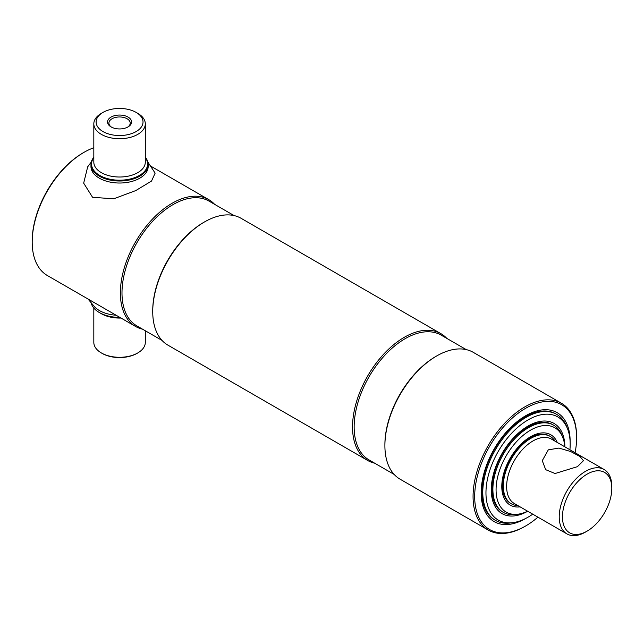 <?xml version="1.0" encoding="UTF-8"?>
<svg xmlns="http://www.w3.org/2000/svg" width="644" height="644" viewBox="0 0 644 644"><rect width="100%" height="100%" fill="white"/><g stroke="black" fill="none" stroke-linecap="round" stroke-linejoin="round"><path stroke-width="0.97" d="M142.557 329.173A73.215 42.271 -60 0 1 135.538 326.444L47.366 275.535A73.215 42.271 -60 0 1 32.2 242.023L32.2 241.089A72.072 41.61 -60 0 1 83.165 152.821L83.97 152.354A73.215 42.271 -60 0 1 93.823 147.758M32.2 242.023A73.215 42.271 -60 0 1 83.97 152.354L83.165 152.821M135.538 326.444A73.215 42.271 -60 0 1 124.316 267.775A73.215 42.271 -60 0 1 172.149 203.254A73.215 42.271 -60 0 1 208.753 199.632A73.215 42.271 -60 0 1 214.629 204.341M162.022 340.41L136.914 325.92A72.072 41.61 -60 0 1 125.87 268.17A72.072 41.61 -60 0 1 172.954 204.655A72.072 41.61 -60 0 1 208.986 201.089L234.094 215.579M374.719 463.213A73.215 42.271 -60 0 1 367.7 460.484L167.891 345.128A73.215 42.271 -60 0 1 152.733 311.607L152.733 310.674A72.072 41.61 -60 0 1 203.689 222.405A72.072 41.61 -60 0 1 203.697 222.405L204.502 221.939A73.215 42.271 -60 0 1 241.114 218.316L440.915 333.673A73.215 42.271 -60 0 1 446.791 338.382M152.733 311.607A73.215 42.271 -60 0 1 204.502 221.939L203.689 222.405M367.7 460.484A73.215 42.271 -60 0 1 356.478 401.816A73.215 42.271 -60 0 1 404.311 337.295A73.215 42.271 -60 0 1 440.915 333.673M394.184 474.451L369.084 459.961A72.072 41.61 -60 0 1 358.032 402.21A72.072 41.61 -60 0 1 405.116 338.696A72.072 41.61 -60 0 1 441.156 335.13L466.256 349.62M537.933 517.156A72.072 41.61 -60 0 1 525.649 525.979L524.836 526.446A73.215 42.271 -60 0 1 488.233 530.068L400.061 479.168A73.215 42.271 -60 0 1 384.895 445.648L384.895 444.714A72.072 41.61 -60 0 1 435.859 356.446L436.664 355.979A73.215 42.271 -60 0 1 473.276 352.349L561.447 403.257A73.215 42.271 -60 0 1 576.613 436.777L576.613 437.711A72.072 41.61 -60 0 1 575.108 452.756M384.895 445.648A73.215 42.271 -60 0 1 436.664 355.979L435.859 356.446M488.233 530.068A73.215 42.271 -60 0 1 477.011 471.4A73.215 42.271 -60 0 1 524.836 406.887A73.215 42.271 -60 0 1 561.447 403.257M524.836 526.446A73.215 42.271 -60 0 0 524.844 526.446L525.649 525.979A72.072 41.61 -60 0 1 474.684 496.556A72.072 41.61 -60 0 1 525.649 408.288A72.072 41.61 -60 0 1 576.613 437.711M526.067 518.259A62.919 36.33 -60 0 1 525.649 518.509A62.919 36.33 -60 0 1 494.19 521.624A62.919 36.33 -60 0 1 484.546 471.207A62.919 36.33 -60 0 1 525.649 415.758A62.919 36.33 -60 0 1 557.108 412.643A62.919 36.33 -60 0 1 570.141 441.929M127.552 127.182A10.658 6.15 0 0 0 130.225 123.117A10.658 6.15 0 0 0 123.64 117.433A10.658 6.15 0 0 0 112.032 118.762A10.658 6.15 0 0 0 108.908 123.117A10.658 6.15 0 0 0 111.573 127.182M111.058 117.079A12.027 6.947 180 0 1 128.067 117.079A12.027 6.947 180 0 1 128.067 126.9L128.067 126.9A12.027 6.947 180 0 1 111.058 126.9A12.027 6.947 180 0 1 111.058 117.079M101.366 113.352L102.984 112.418A23.45 13.54 0 0 0 102.984 131.569A23.45 13.54 0 0 0 136.15 131.569A23.45 13.54 0 0 0 136.15 112.418A23.45 13.54 0 0 0 102.984 112.418L101.366 113.352A25.744 14.86 0 0 0 93.823 123.857A25.744 14.86 0 0 0 109.713 137.591A25.744 14.86 0 0 0 137.768 134.371A25.744 14.86 0 0 0 145.303 123.857A25.744 14.86 0 0 0 137.768 113.352L136.15 112.418M93.823 157.619A28.03 16.181 0 0 0 103.829 177.414A28.03 16.181 0 0 0 139.386 175.466A28.03 16.181 0 0 0 145.303 157.619M93.823 157.297A28.602 16.511 0 0 0 90.965 164.494A28.602 16.511 0 0 0 108.619 179.748A28.602 16.511 0 0 0 139.788 176.166A28.602 16.511 0 0 0 148.168 164.494A28.602 16.511 0 0 0 145.303 157.297M145.303 330.766L145.303 342.439A25.744 14.86 180 0 1 137.768 352.944L136.955 353.411A24.593 14.2 180 0 1 102.171 353.411L101.366 352.944A25.744 14.86 180 0 1 93.823 342.439L93.823 308.065M120.066 317.516A28.03 16.181 180 0 1 99.748 312.775L99.345 312.541A28.602 16.511 180 0 1 91.279 303.316M119.832 317.379A28.602 16.511 180 0 1 99.345 312.541L99.748 312.775M137.768 352.944A25.744 14.86 180 0 1 101.366 352.944L102.171 353.411M91.021 165.5A28.602 16.511 0 0 0 99.345 178.187A28.602 16.511 0 0 0 131.312 181.568A28.602 16.511 0 0 0 148.112 165.5M147.846 162.047L155.14 173.139L151.533 181.053L135.731 190.592L113.658 198.827L92.551 197.281L83.672 183.146L87.689 166.804L91.279 162.047M116.129 315.238A28.602 16.511 180 0 1 99.345 310.521A28.602 16.511 180 0 1 95.014 307.317L87.987 298.993M527.629 511.207A48.686 28.111 -60 0 1 518.219 514.162L515.78 514.492A50.337 29.061 -60 0 1 503.31 512.358A50.337 29.061 -60 0 1 492.885 489.319A50.337 29.061 -60 0 1 514.862 438.661A50.337 29.061 -60 0 1 553.647 425.177A50.337 29.061 -60 0 1 561.729 434.901L562.663 437.179A48.686 28.111 -60 0 1 564.804 446.807M518.219 514.162A48.686 28.111 -60 0 1 496.073 489.81A48.686 28.111 -60 0 1 524.256 434.45A48.686 28.111 -60 0 1 562.663 437.179M520.078 506.852A40.612 23.45 -60 0 1 510.193 505.105A40.612 23.45 -60 0 1 501.789 486.51A40.612 23.45 -60 0 1 519.515 445.64A40.612 23.45 -60 0 1 550.805 434.764A40.612 23.45 -60 0 1 557.261 442.452M548.302 449.85L558.952 448.079L570.656 451.508L580.027 456.548L583.448 460.685L577.418 466.667L555.072 473.517L545.693 469.685L542.264 460.685L548.302 449.85M585.509 532.049L587.127 531.115L585.509 532.049A37.183 21.469 -60 0 1 566.921 533.892A37.183 21.469 -60 0 1 561.222 504.099A37.183 21.469 -60 0 1 585.509 471.336A37.183 21.469 -60 0 1 604.096 469.492A37.183 21.469 -60 0 1 611.8 486.51L611.8 488.385A34.889 20.141 -60 0 1 587.127 531.115A34.889 20.141 -60 0 1 562.454 516.874A34.889 20.141 -60 0 1 587.127 474.137A34.889 20.141 -60 0 1 611.8 488.385M566.921 533.892L514.339 503.536A37.183 21.469 -60 0 1 508.639 473.743A37.183 21.469 -60 0 1 532.926 440.979A37.183 21.469 -60 0 1 551.522 439.136L604.096 469.492M517.953 505.621A38.898 22.459 -60 0 1 511.376 503.809A38.898 22.459 -60 0 1 505.419 472.64A38.898 22.459 -60 0 1 530.825 438.363A38.898 22.459 -60 0 1 550.274 436.439A38.898 22.459 -60 0 1 555.128 441.221M532.749 514.162A59.554 34.382 -60 0 1 528.072 517.156A59.554 34.382 -60 0 1 513.051 522.63L510.611 522.96A61.204 35.34 -60 0 1 495.453 520.368A61.204 35.34 -60 0 1 486.067 471.328A61.204 35.34 -60 0 1 526.051 417.393A61.204 35.34 -60 0 1 556.658 414.358A61.204 35.34 -60 0 1 566.479 426.191L567.412 428.469A59.554 34.382 -60 0 1 569.924 449.762M513.051 522.63A59.554 34.382 -60 0 1 486.663 483.62A59.554 34.382 -60 0 1 528.072 419.904A59.554 34.382 -60 0 1 567.412 428.469M527.702 511.247A52.051 30.051 -60 0 1 502.046 513.614A52.051 30.051 -60 0 1 494.069 471.899A52.051 30.051 -60 0 1 528.072 426.03A52.051 30.051 -60 0 1 554.098 423.454A52.051 30.051 -60 0 1 564.877 446.847M549.863 436.213A38.898 22.459 120 0 0 530.02 437.896A38.898 22.459 120 0 0 504.502 472.543A38.898 22.459 120 0 0 510.982 503.568M553.196 424.927A50.337 29.061 120 0 0 527.589 427.149A50.337 29.061 120 0 0 494.584 471.915A50.337 29.061 120 0 0 502.867 512.093M556.207 414.108A61.204 35.34 120 0 0 525.166 416.877A61.204 35.34 120 0 0 485.061 471.215A61.204 35.34 120 0 0 495.011 520.111M93.823 123.857L93.823 162.159A25.744 14.86 0 0 0 109.713 175.884A25.744 14.86 0 0 0 137.768 172.664A25.744 14.86 0 0 0 145.303 162.159L145.303 123.857M120.983 318.039A25.744 14.86 180 0 1 101.366 313.709A25.744 14.86 180 0 1 100.593 313.242M208.753 199.632L151.147 166.369M90.965 166.514L90.965 164.494M148.168 166.514L148.168 164.494M503.31 512.358L502.425 511.843M553.647 425.177L552.761 424.662M511.376 503.809L510.571 503.342M550.274 436.439L549.469 435.972M556.658 414.358L555.764 413.851M495.453 520.368L494.56 519.853"/></g></svg>
